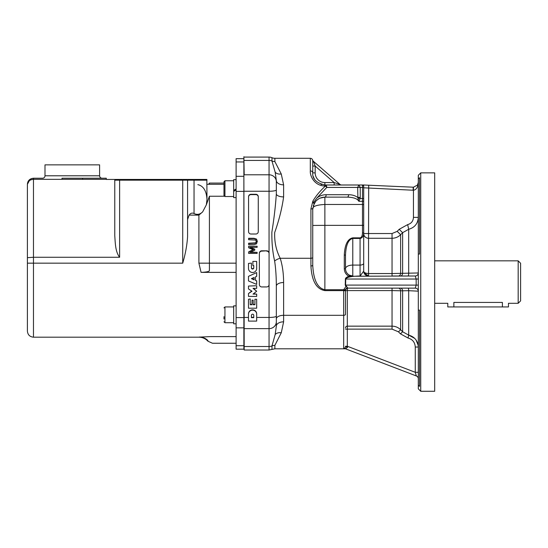 <?xml version="1.0" encoding="UTF-8"?>
<svg xmlns="http://www.w3.org/2000/svg" width="548" height="548" viewBox="0 0 548 548"><rect width="100%" height="100%" fill="white"/><g stroke="black" fill="none" stroke-linecap="round" stroke-linejoin="round"><path stroke-width="0.82" d="M236.113 305.853L233.681 305.853L233.681 323.813L236.113 323.813M236.113 179.655L233.681 179.655L233.681 190.375L236.113 188.985M243.874 158.667L236.113 158.667L236.113 349.172L243.874 349.172L243.874 174.367L244.182 350.021L269.054 350.021L269.054 346.514A7.282 6.905 0 0 0 271.966 345.939L271.966 349.412L274.877 348.809L274.877 345.363L281.268 332.78L283.617 321.827L283.617 315.312A7.282 3.624 0 0 0 276.336 318.943M518.175 303.304L520.6 300.879L520.6 263.259L518.175 260.834L518.175 303.304L508.469 303.304L508.469 306.942L447.791 306.942L447.791 303.304L434.687 303.304M453.86 306.942L453.86 302.421C446.038 303.387 446.038 303.387 453.86 302.421L502.4 302.421C510.222 303.387 510.222 303.387 502.4 302.421L502.4 306.942M434.687 260.834L518.175 260.834M44.998 175.792L44.998 164.873L99.599 164.873L99.599 175.792L44.998 175.792A2.425 2.425 0 0 1 42.566 178.223L33.469 178.223C29.695 178.669 27.674 180.689 27.4 184.286L27.4 331.115C27.763 334.801 29.784 336.821 33.469 337.184L33.469 263.163L27.4 263.163M199.082 337.123L199.082 337.123C203.555 337.246 206.507 338.589 207.932 341.157C208.767 340.267 202.664 336.431 199.082 337.123L210.364 336.609C213.165 344.898 213.165 344.898 210.364 336.609L236.113 336.609M198.903 215.124L198.903 263.163L201.075 272.37C206.473 272.157 209.254 271.555 209.418 270.554L209.418 196.239L206.336 204.849L202.664 211.871C199.958 214.48 197.088 215.028 194.047 213.514C197.088 215.028 199.958 214.48 202.664 211.871L198.903 215.124L189.094 215.124L187.574 219.597M187.574 184.286L187.574 236.798L187.574 180.162L206.986 180.162L206.849 179.436L106.271 179.436L106.271 178.223L82.59 178.223L106.271 178.223M30.161 179.203L27.4 184.286C27.674 181.354 29.695 179.703 33.469 179.333L106.271 179.333M119.622 257.272L119.622 180.162L114.765 180.162A1.939 1.939 0 0 1 114.909 179.436A1.939 1.939 0 0 0 114.765 180.162L114.765 235.619C115.292 242.456 115.224 251.669 119.622 257.272L33.469 257.272L27.4 257.67M119.622 179.436L119.622 180.162L182.717 180.162L182.717 263.163C185.375 254.204 186.998 245.422 187.574 236.798C186.998 245.422 185.375 254.204 182.717 263.163L33.469 263.163L33.469 178.223L31.298 178.627M197.835 184.635C203.424 185.916 206.48 190.862 206.986 199.486L206.336 204.849M189.094 215.124C190.546 213.172 192.197 212.638 194.047 213.514L194.047 180.162A1.939 0.644 90 0 1 194.095 179.436M187.43 179.436A1.939 1.939 0 0 1 187.574 180.162A1.939 1.939 0 0 0 187.43 179.436A1.939 1.939 0 0 1 187.574 180.162A1.939 1.939 0 0 0 187.43 179.436A1.939 1.939 0 0 1 187.574 180.162A1.939 1.939 0 0 0 187.43 179.436A1.939 1.939 0 0 1 187.574 180.162L182.717 180.162L182.717 179.436M82.59 179.333L82.59 178.223L62.006 178.223L62.006 179.333M236.113 272.37L201.075 272.37M191.211 179.436L194.855 179.436M236.113 189.951L233.681 191.327L233.681 197.616L236.113 197.616M233.681 190.957L236.113 189.594M233.681 191.327L233.681 190.375M224.947 180.751L223.974 181.717L223.974 195.554L224.947 196.52L224.947 180.751L233.681 180.751M223.974 316.682L223.974 319.025M243.874 174.367L243.874 156.721L244.182 174.367M281.268 332.78A7.282 5.377 20.6 0 0 275.165 334.554L276.336 326.163L276.336 286.145C276.315 276.726 275.747 268.369 274.637 261.067A7.282 3.494 162.1 0 1 280.227 258.279C276.178 250.498 274.336 241.894 274.706 232.482C279.035 220.31 282.008 208.452 283.617 196.903L283.617 184.847A7.282 4.384 0 0 1 276.336 180.463L276.336 189.944L276.336 180.463L275.165 172.182A7.282 5.412 159.3 0 0 281.268 173.976L274.877 161.578L274.877 158.297L310.312 158.297L310.312 170.894C309.826 176.072 314.545 185.806 324.875 186.005L325.485 186.005C320.285 190.69 316.086 195.725 312.881 201.109L310.921 208.822L310.921 265.986C311.764 280.919 316.415 289.125 324.875 290.611L343.685 290.611A1.822 0.904 2.8 0 0 345.507 289.803L347.576 287.769L345.596 285.104L345.754 279.035C346.672 277.199 351.426 276.185 360.015 276L361.105 276M274.637 261.067C272.616 252.135 271.698 242.469 271.877 232.085C274.048 218.673 275.534 205.925 276.336 193.834L276.336 189.944A7.282 1.308 0 0 1 269.054 191.252L269.054 252.875A2.425 2.391 0 0 0 266.65 250.806L261.793 251.128A2.425 2.391 180 0 0 259.368 253.519L259.368 284.556A2.425 2.391 180 0 0 261.793 286.94L266.65 286.94A2.425 2.391 180 0 0 269.075 284.556L269.075 253.519A2.425 2.391 180 0 0 266.65 251.128M244.182 157.084L269.054 157.084A7.282 7.282 0 0 1 271.966 157.694A7.282 7.282 0 0 0 274.877 158.297M271.966 157.694L271.966 160.996L275.165 172.182M275.165 334.554L271.966 345.939A7.282 6.905 0 0 1 274.877 345.363M283.617 184.847L281.268 173.976M276.336 326.163A7.282 4.336 180 0 1 283.617 321.827M414.713 338.383L408.685 335.109L408.061 338.034C412.562 339.342 414.966 342.349 415.274 347.042L418.309 347.042C417.898 340.815 414.685 336.835 408.685 335.109L402.622 331.752L400.629 329.732C398.252 327.403 395.389 326.211 392.046 326.149L347.322 326.149L347.322 290.591A1.822 0.343 0 0 0 345.5 290.94L345.5 289.919A1.822 0.904 180 0 1 343.678 290.83L343.678 315.312L283.617 315.312L283.617 282.521A7.282 3.624 0 0 0 276.336 286.145M276.336 193.834A7.282 3.069 180 0 0 283.617 196.903M343.678 290.83L343.685 289.721L324.875 289.721L324.875 225.351L312.737 225.447L312.737 265.081L312.737 209.261L314.367 203.198C316.792 199.308 320.292 197.287 324.875 197.129L319.95 198.171M318.648 198.849L316.278 200.698M315.764 201.246L313.264 205.726M310.921 208.822A1.822 0.445 180 0 1 312.737 209.261C312.155 206.514 316.196 204.918 324.875 204.473L324.875 197.129L347.309 197.129C353.638 197.335 357.488 198.732 358.851 201.315L360.118 198.527L357.899 198.006L358.851 201.315L362.488 201.315L362.488 232.921C362.344 235.907 361.536 237.551 360.063 237.846L352.782 237.846C347.631 238.887 344.802 244.634 344.288 255.073L344.288 268.732C344.418 272.103 345.959 274.623 348.898 276.281C346.631 277.083 345.466 277.994 345.398 279.028L416.165 279.035L416.165 285.104L415.274 288.138L408.061 288.138A3.035 0.637 -90 0 1 408.685 290.693L418.309 291.173A3.035 3.035 0 0 0 415.274 288.138L347.322 288.138A1.822 1.822 0 0 0 345.5 289.954L345.5 314.408A1.822 0.904 180 0 1 343.678 315.312L343.678 348.316A1.822 1.808 0 0 0 345.5 346.507L347.535 347.418L347.322 346.254L345.5 346.254M313.353 203.198L314.367 203.198L313.415 203.198L313.004 201.274M347.309 197.129A2.425 1.288 -90 0 0 348.596 194.704L326.156 194.704C322.621 194.746 319.491 195.889 316.758 198.143L326.766 187.423A2.425 1.288 -90 0 0 325.485 184.998L324.875 184.998C316.326 182.95 312.278 178.908 312.737 172.86A2.425 1.966 180 0 0 310.312 170.894M326.156 194.704A2.425 1.288 90 0 1 324.875 197.129M313.388 202.781L316.765 198.15M348.596 194.704C352.275 194.752 355.296 195.657 357.666 197.417L360.242 197.417L360.242 187.423L358.851 184.998L357.666 187.423L357.899 198.006M363.701 187.8L413.103 190.225A7.884 7.884 0 0 0 413.452 190.231C416.391 189.759 418.014 187.135 418.309 182.361L417.494 185.039L413.459 187.204A4.857 4.857 0 0 1 413.24 187.197L363.701 184.998L325.485 184.998L325.485 186.005A2.425 1.034 49.1 0 1 326.766 187.423L362.488 187.423L362.488 201.315L363.701 201.15L363.701 198.527L363.701 271.15L360.063 276L360.063 265.081L352.782 265.081L352.782 238.442L360.063 238.442C362.269 238.106 363.482 236.263 363.701 232.914L362.488 232.921M341.555 184.998A2.425 2.425 0 0 1 339.966 184.402L313.408 161.311L339.966 184.402L334.157 182.566L324.875 182.566A9.706 9.706 0 0 1 315.169 172.86L312.737 172.86L312.737 160.728A2.425 2.425 0 0 0 310.312 158.297M345.322 348.74L416.357 375.969L345.322 348.74M415.98 339.863L418.172 345.233M415.274 347.042L415.274 372.304L347.322 346.254L347.322 329.129L392.046 329.129L392.046 290.591L400.629 290.783L400.629 329.732L398.478 331.841L400.472 333.862L408.061 338.034M398.478 288.138A3.035 2.165 -90 0 1 400.629 290.783L402.622 290.796L402.622 331.752L400.472 333.862M418.309 378.805A3.035 3.035 0 0 0 416.357 375.969L415.274 372.304L418.309 372.304M349.042 276L352.782 276L349.453 275.199C346.932 273.774 345.617 271.616 345.5 268.719L345.5 255.067L345.5 268.719A7.282 7.282 0 0 0 352.782 276L352.782 265.081A7.282 3.637 0 0 0 345.5 268.719L344.288 268.732M349.453 275.199L348.898 276.281L415.274 276A3.035 3.035 0 0 0 418.309 272.966L392.046 273.548L392.046 276L415.274 276L416.165 279.035L418.309 279.035M251.792 278.487L254.162 279.521L254.162 277.446L254.162 279.85L251.416 278.651L254.162 277.446M251.416 317.319L253.758 317.319M244.182 317.45L248.491 317.45L248.491 313.867A4.096 4.028 0 0 1 252.587 309.839A4.096 4.028 0 0 1 256.676 313.867L256.676 314.196A4.096 4.028 180 0 0 252.587 310.168A4.096 4.028 180 0 0 248.491 314.196L248.491 321.094L256.676 321.094L256.676 314.196M259.368 284.227L259.368 253.19A2.425 2.391 0 0 1 261.793 250.806L266.65 250.806M248.628 243.538L255.642 243.182L256.341 241.627L255.642 240.072L248.628 239.716L248.628 238.277L253.93 238.277L256.519 239.072L257.307 241.305L256.519 243.853L253.93 244.648L248.628 244.648L248.628 243.209L255.642 242.853L256.341 241.305M250.552 247.354L254.786 249.203L254.786 250.21L249.806 252.368L257.122 252.368L257.122 253.402L248.628 253.402L248.628 251.888L253.361 249.806L248.628 247.785L248.628 246.244L257.122 246.244L257.122 247.354L249.806 247.354L254.786 249.532M250.559 252.039L257.122 252.368M248.628 251.888L252.984 249.641M248.628 246.244L257.122 246.244M248.566 231.29L248.566 196.677A2.425 2.391 0 0 1 250.991 194.287L255.848 194.287A2.425 2.391 0 0 1 258.272 196.677L258.272 231.29M248.491 286.056L256.676 285.734L248.491 286.056L248.491 288.933L251.998 291.235L248.491 293.536L248.491 296.413L256.676 296.413L256.676 294.112L253.025 294.112L256.676 291.235L253.025 288.358L256.676 288.358L256.676 286.056M253.443 288.358L256.676 291.235M253.443 293.783L256.676 294.112M248.491 293.536L251.751 291.07M248.491 263.424L251.416 263.102L248.491 263.424L248.491 268.465A4.096 4.028 180 0 0 252.587 272.493A4.096 4.028 180 0 0 256.676 268.465L256.676 261.417L252.881 261.417L252.881 265.588L253.758 265.588L253.758 267.89A1.171 1.151 0 0 1 252.587 269.041A1.171 1.151 0 0 1 251.416 267.89L251.416 263.424M251.416 267.561A1.171 1.151 180 0 0 252.587 268.712A1.171 1.151 180 0 0 253.758 267.561L253.758 265.588M252.881 261.417L256.676 261.417M248.491 276.35L256.676 272.568L248.491 276.35L248.491 280.946L256.676 284.398L256.676 280.946L255.512 280.439L255.512 276.856L255.512 280.11L256.676 280.946M248.491 299.276L250.244 298.948L248.491 299.276L248.491 308.195L256.676 308.195L256.676 299.276L254.923 299.276L254.923 304.743L253.169 304.743L253.169 300.14L251.998 300.14L251.998 304.743L250.244 304.743L250.244 299.276M250.244 304.414L251.998 304.414M251.998 300.14L253.169 300.14M253.169 304.414L254.923 304.414M254.923 299.276L256.676 299.276M255.512 276.856L256.676 276.35L256.676 272.897M253.758 315.347L253.758 317.648L251.416 317.648L251.416 315.347A1.171 1.151 0 0 1 252.587 314.196A1.171 1.151 0 0 1 253.758 315.347M269.075 253.519L269.075 253.19A2.425 2.391 180 0 0 269.054 252.875M248.566 197.006L248.566 231.619A2.425 2.391 180 0 0 250.991 234.01L255.848 234.01A2.425 2.391 180 0 0 258.272 231.619L258.272 197.006A2.425 2.391 180 0 0 255.848 194.615L250.991 194.615A2.425 2.391 180 0 0 248.566 197.006L248.566 196.677M248.628 238.606L253.93 238.606L256.519 239.401L257.307 241.627M400.472 288.138A3.035 2.165 -90 0 1 402.622 290.796L408.685 290.693L408.685 335.109M413.452 187.204L413.452 217.378C413.213 221.152 411.288 223.563 407.678 224.612L399.184 229.311L397.197 231.352L392.046 233.53L392.046 238.27L368.557 238.27L368.557 273.548C365.345 273.294 363.728 272.5 363.701 271.15A4.857 4.857 0 0 0 368.557 276L368.557 273.548L392.046 273.548L392.046 238.27C395.382 238.216 398.238 237.024 400.629 234.702L400.629 273.356A3.035 2.165 -90 0 1 398.485 276M397.197 231.352L400.629 234.702L402.622 232.674L402.622 273.342A3.035 2.165 -90 0 1 400.472 276M399.184 229.311L402.622 232.674L408.685 229.283L408.685 273.445A3.035 0.637 -90 0 1 408.061 276M345.5 290.94L345.507 289.803L343.685 289.721L345.959 286.44L347.576 287.769L347.322 290.591L392.046 290.591L392.046 288.138M347.535 347.418L345.5 348.699M343.678 348.316L346.144 348.658M324.875 290.611L324.875 289.721C317.518 288.234 313.47 280.014 312.737 265.081A1.822 0.904 180 0 1 310.921 265.986M344.288 255.073L345.5 255.067C345.939 244.99 348.37 239.449 352.782 238.442L352.782 237.846M363.701 271.15L363.701 201.15M345.398 279.028L345.24 285.09L345.952 286.44L346.295 286.063M345.24 285.09L418.309 285.104M407.678 224.612L408.685 229.283C414.699 227.557 417.905 223.591 418.309 217.378L413.452 217.378M363.701 271.239L363.776 271.986M363.94 272.637L368.557 276M368.694 185.217L368.557 233.53L392.046 233.53M363.701 186.21L362.488 184.998L362.488 187.423L363.701 187.423L363.701 186.21A1.212 1.212 0 0 0 362.488 184.998M360.242 197.417L360.118 198.527L363.701 198.527L363.701 187.423M420.734 391.279L418.309 388.854L418.309 175.285L420.734 172.86L434.687 172.86L434.687 391.279L420.734 391.279L420.734 172.86M417.953 184.162L418.145 183.58M312.668 160.146L312.661 160.126A2.425 2.425 0 0 1 312.655 160.105L312.737 160.728L312.655 160.105A2.425 2.425 0 0 0 312.668 160.132A2.425 2.425 0 0 0 313.408 161.311L313.846 162.242A2.425 1.808 0 0 1 312.737 160.728M313.319 176.579A12.131 12.131 0 0 0 314.415 179.018M320.977 184.354A12.131 12.131 0 0 0 321.738 184.58M315.169 172.86L315.169 166.051L313.846 162.242M334.157 184.998L334.157 182.566L315.169 166.051L312.737 166.051M418.309 179.038L419.521 177.764L419.521 254.08L418.309 254.025M418.309 310.113L419.521 310.058L419.521 386.374L418.309 385.1M223.974 183.073L209.418 183.073A12.131 12.131 0 0 1 208.617 184.286M209.418 183.073L209.418 184.286M224.262 196.239L209.418 196.239M206.986 184.286L223.974 184.286M198.903 263.163L236.113 263.163M236.113 191.396L243.874 191.396M236.113 317.593L243.874 317.593M236.113 327.855L243.874 327.855M236.113 345.726L243.874 345.726M236.113 161.941L243.874 161.941M236.113 176.305L243.874 176.305M233.804 190.889L233.804 190.307M233.681 322.717L224.947 322.717L224.947 306.942L233.681 306.942M244.182 328.642L269.054 328.642L269.054 346.514L244.182 346.514M256.676 317.45L269.054 317.45L269.054 328.642A7.282 6.905 180 0 0 276.336 321.738M269.054 157.084L269.054 191.252L244.182 191.252M274.877 161.578A7.282 6.925 180 0 1 271.966 160.996A7.282 6.925 180 0 0 269.054 160.42L244.182 160.42M269.054 284.871L269.054 317.45A7.282 1.308 180 0 0 276.336 316.141M244.182 174.791L269.054 174.791A7.282 6.925 0 0 1 276.336 181.71M363.701 225.344L324.875 225.351L324.875 204.473L362.488 204.473A1.212 0.623 180 0 1 363.701 205.096M283.617 282.521C283.576 273.418 282.446 265.335 280.227 258.279L310.921 258.279A1.822 0.904 180 0 0 312.737 257.375M324.875 186.005L324.875 182.566M392.046 329.129L398.478 331.841M345.5 329.129L347.322 329.129L347.322 326.149A1.822 1.788 0 0 0 345.5 327.937M360.063 237.846L360.063 265.081A3.637 1.822 0 0 0 363.701 263.266M368.557 238.27L368.557 233.53L363.701 233.53A4.857 4.733 0 0 0 368.557 238.27M413.103 190.225L413.24 187.197M236.113 343.247L212.473 343.247L207.952 341.226C205.507 338.596 202.493 337.246 198.903 337.184L33.469 337.184M206.849 179.436L206.986 199.486M99.599 175.792C99.743 177.271 100.551 178.079 102.024 178.223M224.947 196.52L233.681 196.52M224.947 306.942L223.974 307.914M224.947 322.717L223.974 321.751M418.309 291.104L418.028 289.919M418.309 272.966L418.028 274.219M271.966 349.412L269.054 350.021M274.877 348.809L345.5 348.809M417.494 185.039L418.309 182.347"/></g></svg>
